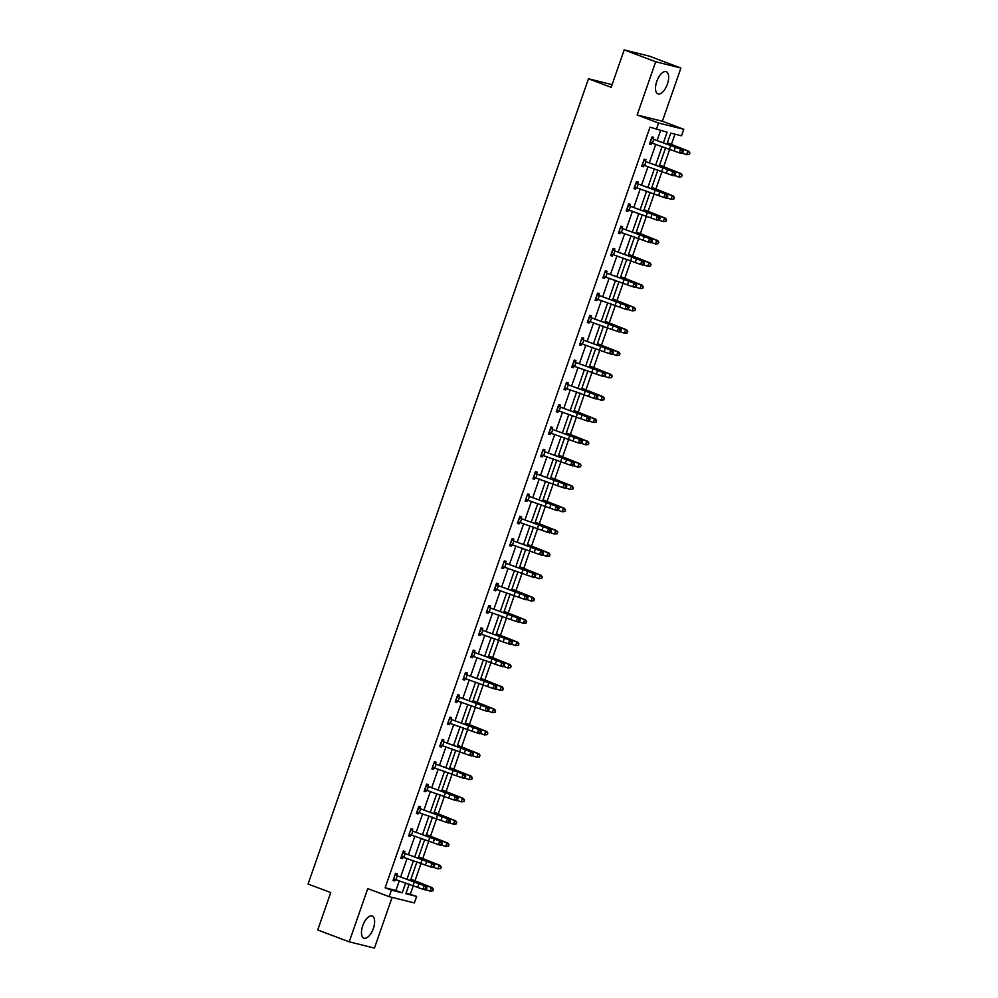 <?xml version="1.0" encoding="UTF-8"?>
<svg xmlns="http://www.w3.org/2000/svg" width="998" height="998" viewBox="0 0 998 998"><rect width="100%" height="100%" fill="white"/><g stroke="black" fill="none" stroke-linecap="round" stroke-linejoin="round"><path stroke-width="1.5" d="M362.736 925.757A11.826 5.452 -69.4 0 1 372.217 916.014A11.826 5.452 -69.4 0 1 373.377 928.402A11.826 5.452 -69.4 0 1 363.896 938.157A11.826 5.452 -69.4 0 1 362.736 925.757M656.759 81.449A11.826 5.452 -69.4 0 1 666.24 71.694A11.826 5.452 -69.4 0 1 667.4 84.094A11.826 5.452 -69.4 0 1 657.907 93.837A11.826 5.452 -69.4 0 1 656.759 81.449M406.111 893.01L416.653 896.429L414.395 902.94L389.158 896.666L367.751 888.607L349.213 941.825L317.726 929.974L330.75 892.561L308.07 884.041L588.496 78.78L611.175 87.313L624.199 49.9L649.424 56.175L680.923 68.026L655.686 61.751L637.161 114.97L658.568 123.028L683.805 129.303L681.534 135.803L670.731 133.121L666.951 143.962M624.199 49.9L655.686 61.751M349.213 941.825L374.437 948.1L392.102 897.402M637.161 114.97L662.385 121.245L680.923 68.026M662.385 121.245L683.805 129.303M410.353 894.058L413.309 885.588M414.943 880.897L421.081 863.27M422.715 858.592L428.853 840.952M430.487 836.274L436.625 818.634M438.259 813.956L444.397 796.317M446.031 791.639L452.169 773.999M453.803 769.321L459.941 751.694M461.575 747.003L467.713 729.376M469.334 724.685L475.485 707.058M477.106 702.367L483.257 684.74M484.878 680.05L491.028 662.423M492.65 657.732L498.8 640.105M500.422 635.414L506.572 617.787M508.194 613.109L514.332 595.469M515.966 590.791L522.104 573.151M523.738 568.473L529.876 550.834M531.51 546.156L537.648 528.516M539.282 523.838L545.419 506.211M547.054 501.52L553.191 483.893M554.826 479.202L560.963 461.575M562.598 456.884L568.735 439.257M570.369 434.567L576.507 416.939M578.141 412.249L584.279 394.622M585.913 389.931L592.051 372.304M593.685 367.626L599.823 349.986M601.457 345.308L607.595 327.668M609.229 322.99L615.367 305.351M617.001 300.672L623.139 283.033M624.773 278.355L630.911 260.728M632.545 256.037L638.683 238.41M640.317 233.719L646.455 216.092M648.089 211.401L654.226 193.774M655.861 189.084L661.998 171.456M663.633 166.766L669.77 149.139M671.405 144.448L674.972 134.181M612.098 84.643L588.496 78.78M404.44 853.065L405.001 851.456L403.304 851.032L400.809 858.193L402.518 858.617L403.067 857.008L401.171 857.145M419.983 808.43L420.545 806.821L418.848 806.396L416.353 813.557L418.062 813.981L418.611 812.372L416.715 812.509M435.527 763.794L436.089 762.198L434.38 761.773L431.897 768.922L433.594 769.346L434.155 767.736M449.699 717.799L451.096 719.184L451.632 717.562L449.923 717.138L447.441 724.286L449.137 724.71L449.699 723.101L447.803 723.238M465.243 673.163L466.64 674.548L467.176 672.926L465.467 672.502L462.985 679.65L464.681 680.075L465.243 678.478L463.346 678.603M480.786 628.528L482.184 629.925L482.72 628.291L481.011 627.867L478.529 635.027L480.225 635.452L480.786 633.842L478.89 633.98M497.703 585.265L498.264 583.655L496.555 583.231L494.072 590.392L495.769 590.816L496.33 589.207L494.434 589.344M513.246 540.629L513.808 539.032L512.099 538.608L509.604 545.756L511.313 546.18L511.874 544.571M527.418 494.634L528.815 496.018L529.352 494.397L527.643 493.973L525.148 501.121L526.857 501.545L527.418 499.936L525.522 500.073M544.334 451.37L544.896 449.761L543.186 449.337L540.691 456.485L542.401 456.909L542.962 455.3L541.066 455.437M558.493 405.363L559.89 406.76L560.439 405.126L558.73 404.701L556.235 411.85L557.944 412.274L558.506 410.677L556.597 410.802M575.422 362.099L575.971 360.49L574.274 360.066L571.779 367.227L573.488 367.651L574.05 366.041L572.141 366.179M590.966 317.464L591.515 315.855L589.818 315.43L587.323 322.591L589.032 323.015L589.593 321.406M606.497 272.828L607.058 271.231L605.362 270.807L602.867 277.955L604.576 278.38L605.137 276.77L603.229 276.908M620.669 226.833L622.066 228.218L622.602 226.596L620.906 226.172L618.411 233.32L620.12 233.744L620.669 232.135L618.772 232.272M636.213 182.197L637.61 183.582L638.146 181.96L636.45 181.536L633.955 188.684L635.664 189.109L636.213 187.512L634.316 187.636M653.129 138.934L653.69 137.325L651.981 136.901L649.498 144.061L651.195 144.485L651.756 142.876L649.86 143.013M663.445 142.739L667.113 132.223L650.01 127.158L385.128 887.783L395.932 890.478L399.337 880.723M400.635 876.98L407.109 858.405M408.407 854.662L414.881 836.087M416.178 832.344L422.653 813.769M423.95 810.027L430.425 791.451M431.722 787.709L438.184 769.134M439.494 765.391L445.956 746.828M447.266 743.073L453.728 724.511M455.038 720.756L461.5 702.193M462.81 698.438L469.272 679.875M470.582 676.12L477.044 657.557M478.354 653.815L484.816 635.239M486.126 631.497L492.588 612.922M493.898 609.179L500.36 590.604M501.67 586.861L508.132 568.286M509.442 564.544L515.904 545.968M517.214 542.226L523.676 523.651M524.985 519.908L531.447 501.345M532.757 497.59L539.219 479.028M540.529 475.273L546.991 456.71M548.301 452.955L554.763 434.392M556.073 430.637L562.535 412.074M563.845 408.332L570.307 389.756M571.605 386.014L578.079 367.439M579.376 363.696L585.851 345.121M587.148 341.378L593.623 322.803M594.92 319.061L601.395 300.485M602.692 296.743L609.167 278.168M610.464 274.425L616.939 255.862M618.236 252.107L624.711 233.544M626.008 229.79L632.483 211.227M633.78 207.472L640.254 188.909M641.552 185.154L648.026 166.591M649.324 162.849L655.786 144.273M657.096 140.531L660.551 130.588M645.357 161.252L645.918 159.643L644.221 159.218L641.726 166.367L643.423 166.791L643.984 165.194M629.813 205.887L630.374 204.278L628.678 203.854L626.183 211.002L627.892 211.426L628.441 209.817L626.544 209.954M614.269 250.523L614.83 248.914L613.134 248.49L610.639 255.638L612.348 256.062L612.897 254.453L611.001 254.59M597.353 293.786L598.75 295.171L599.287 293.549L597.59 293.125L595.095 300.273L596.804 300.697L597.365 299.088L595.457 299.225M583.194 339.782L583.743 338.172L582.046 337.748L579.551 344.909L581.26 345.333L581.822 343.724L579.913 343.861M566.265 383.045L567.662 384.442L568.211 382.808L566.502 382.384L564.007 389.544L565.716 389.969L566.278 388.359L564.369 388.496M552.106 429.053L552.667 427.443L550.958 427.019L548.463 434.167L550.172 434.592L550.734 432.995M535.178 472.316L536.575 473.701L537.124 472.079L535.415 471.655L532.92 478.803L534.629 479.227L535.19 477.618L533.294 477.755M519.646 516.952L521.043 518.336L521.58 516.715L519.871 516.29L517.376 523.439L519.085 523.863L519.646 522.253L517.75 522.391M505.475 562.947L506.036 561.338L504.327 560.913L501.832 568.074L503.541 568.498L504.102 566.889L502.206 567.026M488.558 606.21L489.956 607.607L490.492 605.973L488.783 605.549L486.3 612.71L487.997 613.134L488.558 611.524L486.662 611.662M474.387 652.218L474.948 650.609L473.239 650.185L470.757 657.333L472.453 657.757L473.015 656.16M458.843 696.854L459.404 695.244L457.695 694.82L455.213 701.968L456.909 702.392L457.471 700.783L455.575 700.92M441.927 740.117L443.324 741.502L443.861 739.88L442.151 739.456L439.669 746.604L441.366 747.028L441.927 745.419L440.031 745.556M426.383 784.752L427.78 786.137L428.317 784.515L426.62 784.091L424.125 791.239L425.822 791.664L426.383 790.054L424.487 790.191M410.839 829.388L412.236 830.773L412.773 829.138L411.076 828.714L408.581 835.875L410.29 836.299L410.839 834.69L408.943 834.827M396.668 875.383L397.229 873.774L395.532 873.35L393.037 880.51L394.746 880.935L395.295 879.325M656.31 129.528L658.568 123.028M389.158 896.666L391.428 890.154L402.231 892.848L405.687 882.931M385.128 887.783L391.428 890.154M406.997 879.188L413.459 860.613M414.769 856.87L421.231 838.295M422.528 834.553L429.003 815.99M430.3 812.235L436.775 793.672M438.072 789.917L444.547 771.354M445.844 767.599L452.319 749.036M453.616 745.281L460.09 726.719M461.388 722.976L467.862 704.401M469.16 700.658L475.634 682.083M476.932 678.341L483.406 659.765M484.704 656.023L491.178 637.448M492.476 633.705L498.95 615.13M500.248 611.387L506.71 592.812M508.019 589.07L514.481 570.507M515.791 566.752L522.253 548.189M523.563 544.434L530.025 525.871M531.335 522.116L537.797 503.553M539.107 499.798L545.569 481.236M546.879 477.493L553.341 458.918M554.651 455.175L561.113 436.6M562.423 432.858L568.885 414.282M570.195 410.54L576.657 391.964M577.967 388.222L584.429 369.647M585.739 365.904L592.201 347.329M593.511 343.586L599.973 325.024M601.283 321.269L607.745 302.706M609.054 298.951L615.516 280.388M616.826 276.633L623.288 258.07M624.598 254.315L631.06 235.753M632.37 232.01L638.832 213.435M640.13 209.692L646.604 191.117M647.902 187.374L654.376 168.799M655.674 165.057L662.148 146.481M409.192 884.153L405.849 893.746L416.653 896.429M665.654 147.704L659.179 166.279M657.882 170.022L651.407 188.585M650.11 192.34L643.635 210.902M642.338 214.657L635.863 233.22M634.566 236.975L628.091 255.538M626.794 259.293L620.319 277.856M619.022 281.598L612.547 300.173M611.25 303.916L604.776 322.491M603.478 326.234L597.004 344.809M595.706 348.551L589.232 367.127M587.934 370.869L581.472 389.445M580.162 393.187L573.7 411.762M572.39 415.505L565.928 434.068M564.619 437.823L558.156 456.385M556.847 460.14L550.385 478.703M549.075 482.458L542.613 501.021M541.303 504.776L534.841 523.339M533.531 527.081L527.069 545.657M525.759 549.399L519.297 567.974M517.987 571.717L511.525 590.292M510.215 594.035L503.753 612.61M502.443 616.352L495.981 634.928M494.671 638.67L488.209 657.245M486.899 660.988L480.437 679.551M479.127 683.306L472.665 701.868M471.355 705.623L464.893 724.186M463.583 727.941L457.121 746.504M455.812 750.259L449.349 768.822M448.052 772.564L441.578 791.14M440.28 794.882L433.806 813.457M432.508 817.2L426.034 835.775M424.736 839.518L418.262 858.093M416.964 861.835L410.49 880.411M395.932 890.478L402.231 892.848M649.561 143.862L651.195 144.485M641.789 166.179L643.423 166.791M634.017 188.497L635.664 189.109M626.245 210.815L627.892 211.426M618.473 233.133L620.12 233.744M610.701 255.451L612.348 256.062M602.929 277.768L604.576 278.38M595.157 300.086L596.804 300.697M587.385 322.391L589.032 323.015M579.613 344.709L581.26 345.333M571.854 367.027L573.488 367.651M564.082 389.345L565.716 389.969M556.31 411.663L557.944 412.274M548.538 433.98L550.172 434.592M540.766 456.298L542.401 456.909M532.994 478.616L534.629 479.227M525.222 500.934L526.857 501.545M517.451 523.251L519.085 523.863M509.679 545.569L511.313 546.18M501.907 567.874L503.541 568.498M494.135 590.192L495.769 590.816M486.363 612.51L487.997 613.134M478.591 634.828L480.225 635.452M470.819 657.146L472.453 657.757M463.047 679.463L464.681 680.075M455.275 701.781L456.909 702.392M447.503 724.099L449.137 724.71M439.731 746.417L441.366 747.028M431.959 768.734L433.594 769.346M424.187 791.052L425.822 791.664M416.416 813.358L418.062 813.981M408.644 835.675L410.29 836.299M400.872 857.993L402.518 858.617M393.1 880.311L394.746 880.935M651.769 138.847L650.085 142.452L679.413 152.831L680.661 149.251L683.031 149.937L653.49 139.271L680.661 149.251L682.395 151.085L681.896 152.519L682.844 152.781L683.343 151.359L682.395 151.085M651.756 137.562L653.49 139.271M682.844 152.781L681.784 153.505L679.413 152.831L681.896 152.519M683.343 151.359L683.031 149.937M667.375 142.764L688.795 151.272L689.93 152.956L689.044 154.328L689.93 152.956M689.431 154.391L686.587 154.702L682.308 153.156M689.044 154.328L686.587 154.702L687.834 151.122L667.275 143.038M689.543 152.894L687.834 151.122L688.795 151.272M642.288 164.77L671.642 175.149L672.889 171.569L675.259 172.255L645.718 161.589L672.889 171.569L674.623 173.403L674.124 174.825L675.072 175.099L675.571 173.664L674.623 173.403M643.997 165.194L642.088 165.331M643.984 159.88L645.718 161.589M675.072 175.099L674.012 175.823L671.642 175.149L674.124 174.825M675.571 173.664L675.259 172.255M636.225 183.47L634.541 187.075L663.87 197.467L665.117 193.886L667.487 194.56L637.947 183.906L665.117 193.886L666.851 195.72L666.352 197.142L667.3 197.417L667.799 195.982L666.851 195.72M667.3 197.417L666.24 198.14L663.87 197.467L666.352 197.142M667.799 195.982L667.487 194.56M659.603 165.082L681.023 173.59L682.158 175.274L681.272 176.646L682.158 175.274M681.659 176.708L678.815 177.02L674.536 175.473M681.272 176.646L678.815 177.02L680.062 173.44L659.503 165.356M681.771 175.211L680.062 173.44L681.023 173.59M651.831 187.399L673.251 195.907L674.386 197.592L673.5 198.964L674.386 197.592M673.887 199.014L671.043 199.338L666.764 197.791M673.5 198.964L671.043 199.338L672.29 195.758L651.731 187.674M673.999 197.529L672.29 195.758L673.251 195.907M628.453 205.788L626.769 209.393L656.11 219.785L657.345 216.204L659.715 216.878L630.175 206.224L657.345 216.204L659.079 218.038L658.58 219.46L659.528 219.735L660.027 218.3L659.079 218.038M628.441 204.515L630.175 206.224M659.528 219.735L658.468 220.458L656.11 219.785L658.58 219.46M660.027 218.3L659.715 216.878M644.059 209.705L665.479 218.225L666.614 219.909L665.728 221.282L666.614 219.909M666.115 221.331L663.271 221.656L658.992 220.096M665.728 221.282L663.271 221.656L664.518 218.075L643.96 209.992M666.227 219.847L664.518 218.075L665.479 218.225M618.972 231.711L648.338 242.102L649.573 238.522L651.944 239.196L622.403 228.542L649.573 238.522L651.307 240.356L650.808 241.778L651.756 242.052L652.255 240.618L651.307 240.356M651.756 242.052L650.696 242.776L648.338 242.102L650.808 241.778M652.255 240.618L651.944 239.196M636.287 232.023L657.707 240.543L658.842 242.227L657.956 243.587L658.842 242.227M658.343 243.649L655.499 243.974L651.22 242.414M657.956 243.587L655.499 243.974L656.746 240.393L636.188 232.297M658.455 242.165L656.746 240.393L657.707 240.543M612.909 250.423L611.225 254.028L640.566 264.42L641.801 260.84L644.172 261.513L614.631 250.86L641.801 260.84L643.535 262.661L643.049 264.096L643.984 264.37L644.483 262.936L643.535 262.661M612.897 249.151L614.631 250.86M643.984 264.37L642.924 265.094L640.566 264.42L643.049 264.096M644.483 262.936L644.172 261.513M628.515 254.34L649.935 262.861L651.07 264.532L650.185 265.905L651.07 264.532M650.571 265.967L647.727 266.291L643.448 264.732M650.185 265.905L647.727 266.291L648.974 262.711L628.416 254.615M650.684 264.482L648.974 262.711L649.935 262.861M603.428 276.346L632.794 286.738L634.029 283.158L636.4 283.831L606.871 273.178L634.029 283.158L635.776 284.979L635.277 286.414L636.213 286.688L636.712 285.253L635.776 284.979M605.125 271.468L606.871 273.178M636.213 286.688L635.152 287.412L632.794 286.738L635.277 286.414M636.712 285.253L636.4 283.831M620.744 276.658L642.163 285.178L643.298 286.85L642.413 288.222L643.298 286.85M642.799 288.285L639.955 288.609L635.676 287.05M642.413 288.222L639.955 288.609L641.203 285.029L620.644 276.933M642.912 286.8L641.203 285.029L642.163 285.178M597.365 295.059L595.681 298.664L625.022 309.043L626.257 305.475L628.628 306.149L599.099 295.483L626.257 305.475L628.004 307.297L627.505 308.731L628.441 309.006L628.94 307.571L628.004 307.297M628.441 309.006L627.38 309.729L625.022 309.043L627.505 308.731M628.94 307.571L628.628 306.149M612.972 298.976L634.391 307.496L635.526 309.168L634.641 310.54L635.526 309.168M635.027 310.603L632.183 310.914L627.904 309.368M634.641 310.54L632.183 310.914L633.431 307.347L612.872 299.25M635.14 309.106L633.431 307.347L634.391 307.496M589.593 317.376L587.909 320.982L617.251 331.361L618.498 327.793L620.856 328.467L591.327 317.801L618.498 327.793L620.232 329.614L619.733 331.049L620.669 331.324L621.168 329.889L620.232 329.614M589.606 321.406L587.685 321.543M589.581 316.104L591.327 317.801M620.669 331.324L619.608 332.047L617.251 331.361L619.733 331.049M621.168 329.889L620.856 328.467M605.2 321.294L626.619 329.814L627.754 331.486L626.869 332.858L627.754 331.486M627.255 332.92L624.411 333.232L620.132 331.685M626.869 332.858L624.411 333.232L625.659 329.664L605.1 321.568M627.368 331.423L625.659 329.664L626.619 329.814M580.112 343.3L609.479 353.679L610.726 350.111L613.084 350.785L583.556 340.118L610.726 350.111L612.46 351.932L611.961 353.367L612.897 353.629L613.396 352.207L612.46 351.932M581.809 338.422L583.556 340.118M612.897 353.629L611.836 354.352L609.479 353.679L611.961 353.367M613.396 352.207L613.084 350.785M574.05 362.012L572.365 365.617L601.707 375.996L602.954 372.416L605.312 373.102L575.784 362.436L602.954 372.416L604.688 374.25L604.189 375.685L605.125 375.947L605.624 374.524L604.688 374.25M574.037 360.727L575.784 362.436M605.125 375.947L604.064 376.67L601.707 375.996L604.189 375.685M605.624 374.524L605.312 373.102M564.569 387.935L593.935 398.314L595.182 394.734L597.54 395.42L568.012 384.754L595.182 394.734L596.916 396.568L596.417 398.002L597.353 398.264L597.852 396.842L596.916 396.568M597.353 398.264L596.293 398.988L593.935 398.314L596.417 398.002M597.852 396.842L597.54 395.42M558.506 406.648L556.822 410.253L586.163 420.632L587.41 417.052L589.768 417.738L560.24 407.072L587.41 417.052L589.144 418.886L588.645 420.308L589.593 420.582L590.08 419.148L589.144 418.886M589.593 420.582L588.521 421.306L586.163 420.632L588.645 420.308M590.08 419.148L589.768 417.738M550.734 428.953L549.05 432.558L578.391 442.95L579.638 439.37L581.996 440.043L552.468 429.389L579.638 439.37L581.372 441.203L580.873 442.625L581.822 442.9L582.308 441.465L581.372 441.203M550.746 432.982L548.838 433.12M550.721 427.68L552.468 429.389M581.822 442.9L580.749 443.623L578.391 442.95L580.873 442.625M582.308 441.465L581.996 440.043M541.253 454.876L570.619 465.268L571.866 461.687L574.224 462.361L544.696 451.707L571.866 461.687L573.601 463.521L573.101 464.943L574.05 465.218L574.549 463.783L573.601 463.521M542.949 449.998L544.696 451.707M574.05 465.218L572.977 465.941L570.619 465.268L573.101 464.943M574.549 463.783L574.224 462.361M535.19 473.588L533.518 477.194L562.847 487.585L564.095 484.005L566.452 484.679L536.924 474.025L564.095 484.005L565.829 485.826L565.33 487.261L566.278 487.535L566.777 486.101L565.829 485.826M566.278 487.535L565.205 488.259L562.847 487.585L565.33 487.261M566.777 486.101L566.452 484.679M525.709 499.511L555.075 509.903L556.323 506.323L558.68 506.996L529.152 496.343L556.323 506.323L558.057 508.144L557.558 509.579L558.506 509.853L559.005 508.419L558.057 508.144M558.506 509.853L557.433 510.577L555.075 509.903L557.558 509.579M559.005 508.419L558.68 506.996M519.659 518.224L517.974 521.829L547.303 532.208L548.551 528.641L550.908 529.314L521.38 518.648L548.551 528.641L550.285 530.462L549.786 531.897L550.734 532.171L551.233 530.736L550.285 530.462M550.734 532.171L549.661 532.895L547.303 532.208L549.786 531.897M551.233 530.736L550.908 529.314M510.165 544.147L539.531 554.526L540.779 550.958L543.137 551.632L513.608 540.966L540.779 550.958L542.513 552.78L542.014 554.214L542.962 554.489L543.461 553.054L542.513 552.78M511.887 540.542L510.203 544.147M511.887 544.571L509.978 544.708M511.874 539.269L513.608 540.966M542.962 554.489L541.889 555.212L539.531 554.526L542.014 554.214M543.461 553.054L543.137 551.632M597.428 343.611L618.847 352.132L619.983 353.803L619.097 355.176L619.983 353.803M619.484 355.238L616.639 355.55L612.36 354.003M619.097 355.176L616.639 355.55L617.887 351.982L597.328 343.886M619.596 353.741L617.887 351.982L618.847 352.132M589.656 365.929L611.075 374.45L612.211 376.121L611.325 377.494L612.211 376.121M611.712 377.556L608.867 377.868L604.588 376.321M611.325 377.494L608.867 377.868L610.115 374.287L589.556 366.204M611.824 376.059L610.115 374.287L611.075 374.45M581.884 388.247L603.303 396.755L604.439 398.439L603.553 399.811L604.439 398.439M603.94 399.874L601.095 400.186L596.816 398.639M603.553 399.811L601.095 400.186L602.343 396.605L581.784 388.521M604.052 398.377L602.343 396.605L603.303 396.755M574.112 410.565L595.532 419.073L596.667 420.757L595.781 422.129L596.667 420.757M596.168 422.179L593.323 422.503L589.045 420.956M595.781 422.129L593.323 422.503L594.571 418.923L574.012 410.839M596.28 420.694L594.571 418.923L595.532 419.073M566.34 432.882L587.76 441.39L588.895 443.075L588.009 444.447L588.895 443.075M588.396 444.497L585.552 444.821L581.273 443.274M588.009 444.447L585.552 444.821L586.799 441.241L566.24 433.157M588.508 443.012L586.799 441.241L587.76 441.39M558.568 455.188L579.988 463.708L581.123 465.392L580.237 466.752L581.123 465.392M580.624 466.815L577.78 467.139L573.501 465.579M580.237 466.752L577.78 467.139L579.027 463.559L558.468 455.475M580.736 465.33L579.027 463.559L579.988 463.708M550.796 477.506L572.216 486.026L573.351 487.71L572.465 489.07L573.351 487.71M572.852 489.132L570.008 489.457L565.729 487.897M572.465 489.07L570.008 489.457L571.255 485.876L550.696 477.78M572.964 487.648L571.255 485.876L572.216 486.026M543.024 499.823L564.444 508.344L565.579 510.015L564.693 511.388L565.579 510.015M565.08 511.45L562.236 511.774L557.957 510.215M564.693 511.388L562.236 511.774L563.483 508.194L542.924 500.098M565.192 509.966L563.483 508.194L564.444 508.344M535.252 522.141L556.672 530.662L557.807 532.333L556.921 533.705L557.807 532.333M557.308 533.768L554.476 534.092L550.185 532.533M556.921 533.705L554.476 534.092L555.711 530.512L535.153 522.416M557.42 532.283L555.711 530.512L556.672 530.662M527.48 544.459L548.912 552.979L550.035 554.651L549.149 556.023L550.035 554.651M549.536 556.086L546.704 556.397L542.413 554.851M549.149 556.023L546.704 556.397L547.939 552.83L527.381 544.733M549.649 554.589L547.939 552.83L548.912 552.979M502.393 566.465L531.759 576.844L533.007 573.276L535.365 573.95L505.836 563.284L533.007 573.276L534.741 575.097L534.242 576.532L535.19 576.807L535.689 575.372L534.741 575.097M504.102 561.587L505.836 563.284M535.19 576.807L534.117 577.53L531.759 576.844L534.242 576.532M535.689 575.372L535.365 573.95M519.709 566.777L541.141 575.297L542.263 576.969L541.378 578.341L542.263 576.969M541.764 578.403L538.932 578.715L534.641 577.168M541.378 578.341L538.932 578.715L540.168 575.147L519.621 567.051M541.877 576.906L540.168 575.147L541.141 575.297M496.343 585.177L494.659 588.783L523.987 599.162L525.235 595.594L527.593 596.268L498.064 585.601L525.235 595.594L526.969 597.415L526.47 598.85L527.418 599.112L527.917 597.69L526.969 597.415M496.33 583.905L498.064 585.601M527.418 599.112L526.345 599.835L523.987 599.162L526.47 598.85M527.917 597.69L527.593 596.268M511.937 589.094L533.369 597.615L534.491 599.287L533.606 600.659L534.491 599.287M533.992 600.721L531.161 601.033L526.869 599.486M533.606 600.659L531.161 601.033L532.396 597.465L511.849 589.369M534.105 599.224L532.396 597.465L533.369 597.615M486.849 611.1L516.216 621.48L517.463 617.899L519.821 618.585L490.292 607.919L517.463 617.899L519.197 619.733L518.698 621.168L519.646 621.43L520.145 620.008L519.197 619.733M519.646 621.43L518.573 622.153L516.216 621.48L518.698 621.168M520.145 620.008L519.821 618.585M504.165 611.412L525.597 619.933L526.719 621.604L525.846 622.977L526.719 621.604M526.22 623.039L523.389 623.351L519.097 621.804M525.846 622.977L523.389 623.351L524.624 619.77L504.077 611.687M526.333 621.542L524.624 619.77L525.597 619.933M480.799 629.813L479.115 633.418L508.444 643.797L509.691 640.217L512.049 640.903L482.521 630.237L509.691 640.217L511.425 642.051L510.926 643.485L511.874 643.747L512.373 642.325L511.425 642.051M511.874 643.747L510.814 644.471L508.444 643.797L510.926 643.485M512.373 642.325L512.049 640.903M496.393 633.73L517.825 642.238L518.948 643.922L518.074 645.294L518.948 643.922M518.449 645.357L515.617 645.669L511.325 644.122M518.074 645.294L515.617 645.669L516.864 642.088L496.305 634.004M518.561 643.86L516.864 642.088L517.825 642.238M471.306 655.736L500.672 666.115L501.919 662.535L504.277 663.221L474.749 652.555L501.919 662.535L503.653 664.369L503.154 665.791L504.102 666.065L504.601 664.631L503.653 664.369M473.027 652.131L471.343 655.723M473.027 656.16L471.118 656.285M473.015 650.846L474.749 652.555M504.102 666.065L503.042 666.789L500.672 666.115L503.154 665.791M504.601 664.631L504.277 663.221M488.621 656.048L510.053 664.556L511.176 666.24L510.302 667.612L511.176 666.24M510.677 667.662L507.845 667.986L503.566 666.439M510.302 667.612L507.845 667.986L509.092 664.406L488.533 656.322M510.801 666.177L509.092 664.406L510.053 664.556M463.546 678.054L492.9 688.433L494.147 684.853L496.505 685.526L466.977 674.873L494.147 684.853L495.881 686.686L495.382 688.109L496.33 688.383L496.829 686.948L495.881 686.686M496.33 688.383L495.27 689.107L492.9 688.433L495.382 688.109M496.829 686.948L496.505 685.526M480.849 678.366L502.281 686.874L503.404 688.558L502.53 689.93L503.404 688.558M502.905 689.98L500.073 690.304L495.794 688.757M502.53 689.93L500.073 690.304L501.32 686.724L480.762 678.64M503.029 688.495L501.32 686.724L502.281 686.874M457.483 696.754L455.799 700.359L485.128 710.751L486.375 707.17L488.733 707.844L459.205 697.19L486.375 707.17L488.109 709.004L487.61 710.426L488.558 710.701L489.057 709.266L488.109 709.004M457.471 695.481L459.205 697.19M488.558 710.701L487.498 711.424L485.128 710.751L487.61 710.426M489.057 709.266L488.733 707.844M473.077 700.671L494.509 709.191L495.632 710.875L494.759 712.235L495.632 710.875M495.145 712.298L492.301 712.622L488.022 711.063M494.759 712.235L492.301 712.622L493.548 709.042L472.99 700.958M495.257 710.813L493.548 709.042L494.509 709.191M448.002 722.677L477.356 733.068L478.603 729.488L480.961 730.162L451.433 719.508L478.603 729.488L480.337 731.309L479.838 732.744L480.786 733.019L481.286 731.584L480.337 731.309M480.786 733.019L479.726 733.742L477.356 733.068L479.838 732.744M481.286 731.584L480.961 730.162M465.305 722.989L486.737 731.509L487.86 733.193L486.987 734.553L487.86 733.193M487.373 734.615L484.529 734.94L480.25 733.38M486.987 734.553L484.529 734.94L485.776 731.359L465.218 723.263M487.486 733.131L485.776 731.359L486.737 731.509M441.939 741.389L440.255 744.995L469.584 755.386L470.831 751.806L473.202 752.48L443.661 741.826L470.831 751.806L472.565 753.627L472.066 755.062L473.015 755.336L473.514 753.902L472.565 753.627M473.015 755.336L471.954 756.06L469.584 755.386L472.066 755.062M473.514 753.902L473.202 752.48M457.533 745.306L478.965 753.827L480.1 755.498L479.215 756.871L480.1 755.498M479.601 756.933L476.757 757.257L472.478 755.698M479.215 756.871L476.757 757.257L478.005 753.677L457.446 745.581M479.714 755.449L478.005 753.677L478.965 753.827M432.458 767.312L461.812 777.692L463.06 774.124L465.43 774.797L435.889 764.131L463.06 774.124L464.794 775.945L464.295 777.38L465.243 777.654L465.742 776.219L464.794 775.945M434.167 767.736L432.259 767.874M434.155 762.435L435.889 764.131M465.243 777.654L464.182 778.378L461.812 777.692L464.295 777.38M465.742 776.219L465.43 774.797M449.774 767.624L471.193 776.145L472.328 777.816L471.443 779.189L472.328 777.816M471.829 779.251L468.985 779.575L464.706 778.016M471.443 779.189L468.985 779.575L470.233 775.995L449.674 767.899M471.942 777.766L470.233 775.995L471.193 776.145M426.396 786.025L424.711 789.63L454.04 800.009L455.288 796.441L457.658 797.115L428.117 786.449L455.288 796.441L457.022 798.263L456.523 799.697L457.471 799.972L457.97 798.537L457.022 798.263M457.471 799.972L456.41 800.695L454.04 800.009L456.523 799.697M457.97 798.537L457.658 797.115M442.002 789.942L463.421 798.462L464.557 800.134L463.671 801.506L464.557 800.134M464.058 801.569L461.213 801.881L456.934 800.334M463.671 801.506L461.213 801.881L462.461 798.313L441.902 790.216M464.17 800.072L462.461 798.313L463.421 798.462M418.624 808.343L416.939 811.948L446.268 822.327L447.516 818.759L449.886 819.433L420.345 808.767L447.516 818.759L449.25 820.581L448.751 822.015L449.699 822.277L450.198 820.855L449.25 820.581M418.611 807.07L420.345 808.767M449.699 822.277L448.638 823.013L446.268 822.327L448.751 822.015M450.198 820.855L449.886 819.433M434.23 812.26L455.649 820.78L456.785 822.452L455.899 823.824L456.785 822.452M456.286 823.886L453.441 824.198L449.162 822.651M455.899 823.824L453.441 824.198L454.689 820.63L434.13 812.534M456.398 822.389L454.689 820.63L455.649 820.78M409.143 834.266L438.509 844.645L439.744 841.077L442.114 841.751L412.573 831.085L439.744 841.077L441.478 842.898L440.979 844.333L441.927 844.595L442.426 843.173L441.478 842.898M441.927 844.595L440.866 845.318L438.509 844.645L440.979 844.333M442.426 843.173L442.114 841.751M426.458 834.577L447.877 843.098L449.013 844.77L448.127 846.142L449.013 844.77M448.514 846.204L445.669 846.516L441.39 844.969M448.127 846.142L445.669 846.516L446.917 842.948L426.358 834.852M448.626 844.707L446.917 842.948L447.877 843.098M403.08 852.978L401.396 856.583L430.737 866.963L431.972 863.382L434.342 864.068L404.801 853.402L431.972 863.382L433.706 865.216L433.219 866.651L434.155 866.913L434.654 865.491L433.706 865.216M403.067 851.693L404.801 853.402M434.155 866.913L433.095 867.636L430.737 866.963L433.219 866.651M434.654 865.491L434.342 864.068M418.686 856.895L440.106 865.416L441.241 867.087L440.355 868.46L441.241 867.087M440.742 868.522L437.897 868.834L433.619 867.287M440.355 868.46L437.897 868.834L439.145 865.254L418.586 857.17M440.854 867.025L439.145 865.254L440.106 865.416M393.599 878.901L422.965 889.28L424.2 885.7L426.57 886.386L397.029 875.72L424.2 885.7L425.934 887.534L425.447 888.969L426.383 889.23L426.882 887.808L425.934 887.534M395.32 879.325L393.399 879.463M395.295 874.011L397.029 875.72M426.383 889.23L425.323 889.954L422.965 889.28L425.447 888.969M426.882 887.808L426.57 886.386M410.914 879.213L432.334 887.721L433.469 889.405L432.583 890.777L433.469 889.405M432.97 890.84L430.126 891.152L425.847 889.605M432.583 890.777L430.126 891.152L431.373 887.571L410.814 879.488M433.082 889.343L431.373 887.571L432.334 887.721M670.781 145.483L669.533 149.051M675.396 147.18L674.161 150.76M653.702 139.533L652.467 143.113M643.673 160.853L642.313 164.77M663.009 167.801L661.761 171.369M667.625 169.498L666.39 173.078M645.931 161.851L644.696 165.431M655.237 190.107L653.989 193.687M659.853 191.816L658.618 195.396M638.159 184.168L636.924 187.749M647.465 212.424L646.217 216.005M652.081 214.133L650.846 217.701M630.399 206.486L629.152 210.067M620.357 227.793L618.997 231.711M639.693 234.742L638.446 238.322M644.309 236.451L643.074 240.019M622.627 228.804L621.38 232.384M631.921 257.06L630.674 260.64M636.549 258.769L635.302 262.337M614.855 251.122L613.608 254.702M604.825 272.429L603.453 276.346M624.149 279.378L622.902 282.958M628.777 281.087L627.53 284.655M607.083 273.44L605.836 277.02M616.377 301.695L615.13 305.276M621.006 303.392L619.758 306.972M599.311 295.757L598.064 299.325M608.605 324.013L607.358 327.594M613.234 325.71L611.986 329.29M591.54 318.075L590.292 321.643M581.51 339.382L580.137 343.3M600.833 346.331L599.586 349.911M605.462 348.028L604.214 351.608M583.768 340.393L582.52 343.961M593.062 368.649L591.814 372.217M597.69 370.345L596.442 373.926M575.996 362.711L574.748 366.278M565.966 384.018L564.594 387.935M585.29 390.966L584.042 394.534M589.918 392.663L588.67 396.243M568.224 385.016L566.976 388.596M577.518 413.284L576.27 416.852M582.146 414.981L580.898 418.561M560.452 407.334L559.204 410.914M569.746 435.59L568.498 439.17M574.374 437.299L573.126 440.879M552.68 429.651L551.432 433.232M542.65 450.959L541.29 454.876M561.974 457.907L560.726 461.488M566.602 459.616L565.355 463.184M544.908 451.969L543.661 455.55M554.202 480.225L552.954 483.805M558.83 481.934L557.583 485.502M537.136 474.287L535.889 477.867M527.106 495.594L525.746 499.511M546.43 502.543L545.182 506.123M551.058 504.252L549.811 507.82M529.364 496.605L528.117 500.185M538.658 524.861L537.411 528.441M543.286 526.57L542.039 530.138M521.592 518.923L520.345 522.503M530.886 547.178L529.639 550.759M535.514 548.875L534.267 552.455M513.82 541.24L512.573 544.808M503.79 562.548L502.431 566.465M523.114 569.496L521.867 573.077M527.742 571.193L526.495 574.773M506.048 563.558L504.801 567.126M515.342 591.814L514.095 595.382M519.97 593.511L518.723 597.091M498.276 585.876L497.029 589.444M488.247 607.183L486.887 611.1M507.57 614.132L506.323 617.7M512.199 615.828L510.951 619.409M490.505 608.194L489.257 611.762M499.798 636.45L498.551 640.017M504.427 638.146L503.179 641.726M482.733 630.499L481.485 634.079M492.026 658.767L490.791 662.335M496.655 660.464L495.407 664.044M474.961 652.817L473.713 656.397M464.931 674.124L463.571 678.041M484.255 681.073L483.02 684.653M488.883 682.782L487.635 686.362M467.189 675.135L465.941 678.715M476.483 703.39L475.248 706.971M481.111 705.099L479.863 708.667M459.417 697.452L458.169 701.033M449.387 718.76L448.027 722.677M468.711 725.708L467.476 729.289M473.339 727.417L472.091 730.985M451.645 719.77L450.41 723.35M460.939 748.026L459.704 751.606M465.567 749.735L464.32 753.303M443.873 742.088L442.638 745.668M433.843 763.395L432.483 767.312M453.179 770.344L451.932 773.924M457.795 772.04L456.56 775.621M436.101 764.406L434.866 767.986M445.407 792.662L444.16 796.242M450.023 794.358L448.788 797.938M428.329 786.723L427.094 790.291M437.635 814.979L436.388 818.56M442.251 816.676L441.016 820.256M420.557 809.041L419.322 812.609M410.527 830.348L409.168 834.266M429.864 837.297L428.616 840.865M434.479 838.994L433.244 842.574M412.798 831.359L411.55 834.927M422.092 859.615L420.844 863.183M426.72 861.311L425.472 864.892M405.026 853.677L403.778 857.245M394.996 874.984L393.624 878.901M414.32 881.933L413.072 885.5M418.948 883.629L417.7 887.21M397.254 875.982L396.006 879.562"/></g></svg>
